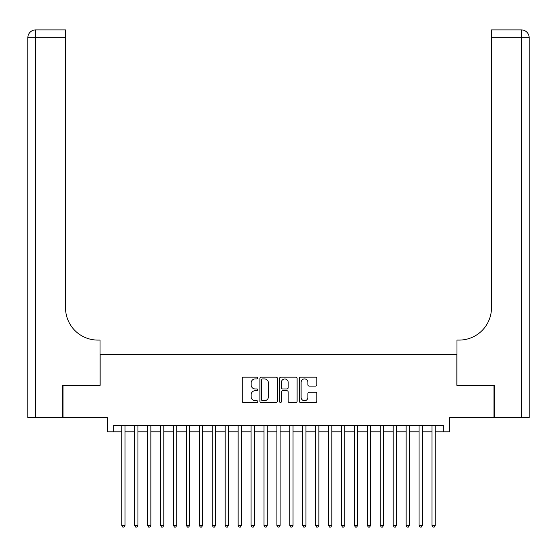 <?xml version="1.0" encoding="UTF-8"?>
<svg xmlns="http://www.w3.org/2000/svg" width="557" height="557" viewBox="0 0 557 557"><rect width="100%" height="100%" fill="white"/><g stroke="black" fill="none" stroke-linecap="round" stroke-linejoin="round"><path stroke-width="0.84" d="M257.821 378.036A0.891 0.891 0 0 0 256.937 377.152L243.458 377.152A1.267 1.267 0 0 0 242.191 378.419L242.191 401.249A1.267 1.267 0 0 0 243.458 402.523L256.937 402.523A0.891 0.891 0 0 0 257.821 401.632A0.891 0.891 0 0 0 256.937 400.748L255.19 400.748A4.059 4.059 0 0 1 251.13 396.688L251.13 394.781A4.059 4.059 0 0 1 255.19 390.722L256.937 390.722A0.891 0.891 0 0 0 257.821 389.837A0.891 0.891 0 0 0 256.937 388.946L255.19 388.946A4.059 4.059 0 0 1 251.13 384.887L251.13 382.986A4.059 4.059 0 0 1 255.19 378.927L256.937 378.927A0.891 0.891 0 0 0 257.821 378.036M315.575 386.092A1.267 1.267 0 0 0 316.842 384.824L316.842 378.419A1.267 1.267 0 0 0 315.575 377.152L300.606 377.152A1.267 1.267 0 0 0 299.339 378.419L299.339 401.249A1.267 1.267 0 0 0 300.606 402.523L315.575 402.523A1.267 1.267 0 0 0 316.842 401.249L316.842 393.514A1.267 1.267 0 0 0 315.575 392.246L309.17 392.246A1.267 1.267 0 0 0 307.896 393.514L307.896 397.35A3.391 3.391 0 0 1 304.505 400.748A3.391 3.391 0 0 1 301.114 397.35L301.114 382.318A3.391 3.391 0 0 1 304.505 378.927A3.391 3.391 0 0 1 307.896 382.318L307.896 384.824A1.267 1.267 0 0 0 309.17 386.092L315.575 386.092M113.725 431.835L113.725 425.374L443.275 425.374L443.275 431.835L449.736 431.835L449.736 417.618L493.996 417.618L493.996 385.312L456.844 385.312L456.844 354.294L100.156 354.294L100.156 385.312L63.004 385.312L63.004 417.618L107.264 417.618L107.264 431.835L121.802 431.835M277.393 378.419A1.267 1.267 0 0 0 276.119 377.152L261.156 377.152A1.267 1.267 0 0 0 259.882 378.419L259.882 401.249A1.267 1.267 0 0 0 261.156 402.523L276.119 402.523A1.267 1.267 0 0 0 277.393 401.249L277.393 378.419M280.881 377.152L295.844 377.152A1.267 1.267 0 0 1 297.118 378.419L297.118 401.249A1.267 1.267 0 0 1 295.844 402.523L289.438 402.523A1.267 1.267 0 0 1 288.171 401.249L288.171 391.989A1.267 1.267 0 0 0 286.904 390.722L282.657 390.722A1.267 1.267 0 0 0 281.382 391.989L281.382 401.632A0.891 0.891 0 0 1 280.498 402.523A0.891 0.891 0 0 1 279.607 401.632L279.607 378.419A1.267 1.267 0 0 1 280.881 377.152M125.033 431.835L134.724 431.835M137.955 431.835L147.647 431.835M150.884 431.835L160.576 431.835M163.807 431.835L173.499 431.835M176.729 431.835L186.421 431.835M189.652 431.835L199.343 431.835M202.574 431.835L212.266 431.835M215.496 431.835L225.188 431.835M228.419 431.835L238.118 431.835M241.348 431.835L251.04 431.835M254.27 431.835L263.962 431.835M267.193 431.835L276.885 431.835M280.115 431.835L289.807 431.835M293.038 431.835L302.73 431.835M305.96 431.835L315.652 431.835M318.882 431.835L328.581 431.835M331.812 431.835L341.504 431.835M344.734 431.835L354.426 431.835M357.657 431.835L367.348 431.835M370.579 431.835L380.271 431.835M383.501 431.835L393.193 431.835M396.424 431.835L406.116 431.835M409.353 431.835L419.045 431.835M422.276 431.835L431.967 431.835M435.198 431.835L443.275 431.835M262.549 378.927A0.891 0.891 0 0 0 261.658 379.811L261.658 399.856A0.891 0.891 0 0 0 262.549 400.748L264.387 400.748A4.059 4.059 0 0 0 268.446 396.688L268.446 382.986A4.059 4.059 0 0 0 264.387 378.927L262.549 378.927M288.171 382.381A3.391 3.391 0 0 0 284.78 378.99A3.391 3.391 0 0 0 281.382 382.381L281.382 387.679A1.267 1.267 0 0 0 282.657 388.946L286.904 388.946A1.267 1.267 0 0 0 288.171 387.679L288.171 382.381M125.033 425.374L125.033 525.404L121.802 525.404L121.802 425.374M125.033 525.404L124.065 527.082L122.77 527.082L121.802 525.404M62.614 385.312L100.03 385.312L100.03 340.083L97.83 340.083A32.306 32.306 0 0 1 65.524 307.77L65.524 37.674L35.606 37.674L35.606 417.618L62.614 417.618L62.614 385.312M35.606 417.618L27.85 417.618L27.85 37.674A7.756 7.756 0 0 1 35.606 29.918L65.524 29.918L65.524 37.674M97.83 340.083A32.306 32.306 0 0 1 65.524 307.77M35.606 29.918A7.756 7.756 0 0 0 27.85 37.674L35.606 37.674L35.606 29.918M494.386 385.312L456.97 385.312L456.97 340.083L459.17 340.083A32.306 32.306 0 0 0 491.476 307.77L491.476 29.918L521.394 29.918A7.756 7.756 0 0 1 529.15 37.674L529.15 417.618L494.386 417.618L494.386 385.312M521.394 417.618L521.394 29.918A7.756 7.756 0 0 1 529.15 37.674L529.15 417.618M459.17 340.083A32.306 32.306 0 0 0 491.476 307.77M137.955 425.374L137.955 525.404L134.724 525.404L134.724 425.374M137.955 525.404L136.987 527.082L135.699 527.082L134.724 525.404M150.884 425.374L150.884 525.404L147.647 525.404L147.647 425.374M150.884 525.404L149.91 527.082L148.622 527.082L147.647 525.404M163.807 425.374L163.807 525.404L160.576 525.404L160.576 425.374M163.807 525.404L162.832 527.082L161.544 527.082L160.576 525.404M176.729 425.374L176.729 525.404L173.499 525.404L173.499 425.374M176.729 525.404L175.761 527.082L174.466 527.082L173.499 525.404M189.652 425.374L189.652 525.404L186.421 525.404L186.421 425.374M189.652 525.404L188.684 527.082L187.389 527.082L186.421 525.404M202.574 425.374L202.574 525.404L199.343 525.404L199.343 425.374M202.574 525.404L201.606 527.082L200.311 527.082L199.343 525.404M215.496 425.374L215.496 525.404L212.266 525.404L212.266 425.374M215.496 525.404L214.529 527.082L213.234 527.082L212.266 525.404M228.419 425.374L228.419 525.404L225.188 525.404L225.188 425.374M228.419 525.404L227.451 527.082L226.163 527.082L225.188 525.404M241.348 425.374L241.348 525.404L238.118 525.404L238.118 425.374M241.348 525.404L240.373 527.082L239.085 527.082L238.118 525.404M254.27 425.374L254.27 525.404L251.04 525.404L251.04 425.374M254.27 525.404L253.303 527.082L252.008 527.082L251.04 525.404M267.193 425.374L267.193 525.404L263.962 525.404L263.962 425.374M267.193 525.404L266.225 527.082L264.93 527.082L263.962 525.404M280.115 425.374L280.115 525.404L276.885 525.404L276.885 425.374M280.115 525.404L279.148 527.082L277.852 527.082L276.885 525.404M293.038 425.374L293.038 525.404L289.807 525.404L289.807 425.374M293.038 525.404L292.07 527.082L290.775 527.082L289.807 525.404M305.96 425.374L305.96 525.404L302.73 525.404L302.73 425.374M305.96 525.404L304.992 527.082L303.697 527.082L302.73 525.404M318.882 425.374L318.882 525.404L315.652 525.404L315.652 425.374M318.882 525.404L317.915 527.082L316.627 527.082L315.652 525.404M331.812 425.374L331.812 525.404L328.581 525.404L328.581 425.374M331.812 525.404L330.837 527.082L329.549 527.082L328.581 525.404M344.734 425.374L344.734 525.404L341.504 525.404L341.504 425.374M344.734 525.404L343.766 527.082L342.471 527.082L341.504 525.404M357.657 425.374L357.657 525.404L354.426 525.404L354.426 425.374M357.657 525.404L356.689 527.082L355.394 527.082L354.426 525.404M370.579 425.374L370.579 525.404L367.348 525.404L367.348 425.374M370.579 525.404L369.611 527.082L368.316 527.082L367.348 525.404M383.501 425.374L383.501 525.404L380.271 525.404L380.271 425.374M383.501 525.404L382.534 527.082L381.239 527.082L380.271 525.404M396.424 425.374L396.424 525.404L393.193 525.404L393.193 425.374M396.424 525.404L395.456 527.082L394.168 527.082L393.193 525.404M409.353 425.374L409.353 525.404L406.116 525.404L406.116 425.374M409.353 525.404L408.378 527.082L407.09 527.082L406.116 525.404M422.276 425.374L422.276 525.404L419.045 525.404L419.045 425.374M422.276 525.404L421.301 527.082L420.013 527.082L419.045 525.404M435.198 425.374L435.198 525.404L431.967 525.404L431.967 425.374M435.198 525.404L434.23 527.082L432.935 527.082L431.967 525.404M529.15 37.674L491.476 37.674"/></g></svg>
